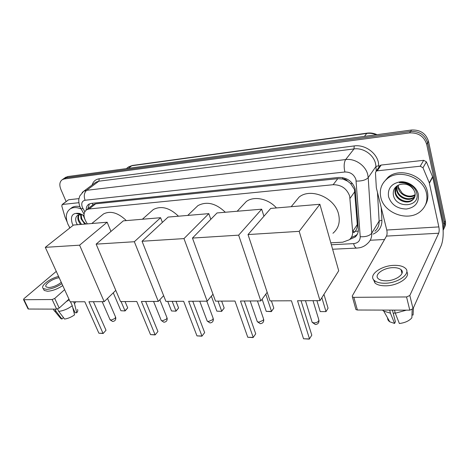 <?xml version="1.0" encoding="UTF-8"?>
<svg xmlns="http://www.w3.org/2000/svg" width="469" height="469" viewBox="0 0 469 469"><rect width="100%" height="100%" fill="white"/><g stroke="black" fill="none" stroke-linecap="round" stroke-linejoin="round"><path stroke-width="0.7" d="M358.269 231.123L355.262 231.328C356.733 229.271 357.407 227.008 357.272 224.534L354.441 189.429L350.595 183.555L347.564 181.151C346.327 179.615 344.762 178.894 342.88 179.006L342.54 177.587M330.797 242.819L342.728 242.197L349.305 239.782C351.732 237.713 352.846 234.998 352.653 231.645L349.686 196.13C346.82 188.515 341.303 184.71 333.131 184.716L89.092 208.969L86.654 209.754C83.435 212.264 83.165 216.121 85.845 221.339L87.322 223.889M342.88 179.006L347.564 181.151M92.252 205.375L91.174 206.219M342.651 179.029L337.791 178.66L95.658 203.822L92.938 204.801M349.716 239.43L354.998 237.121C357.384 235.063 358.492 232.384 358.316 229.077L355.15 188.767C352.325 181.169 346.843 177.399 338.694 177.452L91.279 203.394L88.881 204.167C87.005 205.375 86.114 207.339 86.214 210.053M66.135 201.582L60.841 189.318C59.106 184.798 59.633 181.55 62.43 179.58L64.335 178.953L409.625 132.897C418.401 132.569 424.093 136.379 426.702 144.329L443.721 224.293L443.152 230.402M384.545 239.495L370.211 240.251M65.156 177.675L67.753 176.555L411.559 130.007C420.277 129.661 425.928 133.442 428.508 141.333L445.321 220.84L444.524 222.558C445.04 225.126 444.676 227.5 443.44 229.669C444.676 227.5 445.04 225.126 444.524 222.558L427.611 142.828L444.524 222.558L443.721 224.293M411.559 130.007L410.592 131.449C419.339 131.109 425.014 134.902 427.611 142.828C425.014 134.902 419.339 131.109 410.592 131.449L66.047 177.751L410.592 131.449L409.625 132.897M63.444 178.871L66.047 177.751L63.444 178.871M87.949 208.74L89.333 203.927M357.401 234.06L356.118 235.362L351.24 237.601M445.321 220.84C445.831 223.396 445.468 225.759 444.237 227.928M380.834 197.455C379.233 190.045 381.274 183.871 386.96 178.935C398.773 168.342 423.712 177.264 426.52 193.545C427.828 200.521 425.969 206.337 420.945 210.991C409.027 222.324 384.07 213.594 380.834 197.455M383.648 182.388L387.998 177.341C399.781 166.759 424.633 175.629 427.423 191.862C428.402 196.634 427.728 201.019 425.401 205.006M418.336 194.242C419.175 202.596 415.206 207.521 406.418 209.022C397.354 208.846 391.404 204.771 388.555 196.792C387.482 188.591 391.322 183.608 400.086 181.831C408.089 180.987 416.759 186.861 418.336 194.242M393.321 194.764C395.455 209.145 420.277 207.257 416.841 193.521C416.015 189.757 413.728 186.744 409.97 184.487C406.5 182.64 402.953 182.054 399.33 182.734C406.394 182.394 411.272 184.874 413.969 190.179C410.568 185.021 405.884 183.133 399.928 184.516C395.009 186.375 392.811 189.793 393.321 194.764M396.282 186.492L395.537 192.302C396.721 199.888 407.825 204.074 412.925 199.384L414.455 197.648M396.205 186.562C395.045 188.602 394.693 190.731 395.144 192.952C396.334 200.544 407.45 204.736 412.556 200.046C414.825 198.018 415.61 195.485 414.913 192.454L413.969 190.179M397.161 185.818L397.096 189.74C398.269 197.291 409.314 201.43 414.403 196.751L414.971 196.218M396.891 186.011L396.71 190.379C397.888 197.936 408.945 202.092 414.033 197.402L414.872 196.587M415.176 194.653C410.885 197.009 406.553 196.517 402.185 193.175L398.468 187.489L398.245 185.185M398.105 185.255L398.257 187.834C399.406 195.151 409.912 199.36 415.159 195.063M379.515 166.354L380.125 165.469L381.186 165.047L377.223 170.822L420.242 166.219L423.7 160.322L426.403 161.846L432.711 177.065L441.939 220.33C443.785 230.537 443.574 238.879 441.317 245.351L413.037 308.69L409.795 310.161L406.553 296.953L409.824 295.482L438.685 233.228C439.265 231.616 439.324 229.511 438.849 226.908L429.287 182.81L422.979 167.773L420.242 166.219M381.186 165.047L423.7 160.322M377.223 170.822L376.15 171.244L375.458 172.785L376.331 187.764L386.767 230.021C387.277 232.518 387.183 234.541 386.485 236.1L352.272 295.962L352.401 296.936L353.855 297.334L357.384 310.009L409.795 310.161M357.384 310.009L355.936 309.581L355.713 308.784M353.855 297.334L406.553 296.953M386.151 280.796C396.059 280.843 405.902 273.368 401.048 269.669C399.336 268.25 396.663 267.576 393.028 267.652C383.29 267.711 373.559 274.981 378.372 278.785C380.007 280.157 382.604 280.825 386.151 280.796M373.377 279.383L375.018 283.036C377.228 284.906 380.734 285.832 385.541 285.814C397.823 285.897 410.826 277.197 406.805 271.815M394.224 265.354C381.027 265.46 367.813 275.303 374.35 280.497C376.56 282.356 380.072 283.27 384.879 283.241C398.392 283.323 411.805 273.11 405.193 268.104C402.848 266.158 399.189 265.243 394.224 265.354M382.481 310.079L383.736 311.105L390.46 313.192L394.576 323.452L395.39 321.711L392.412 310.109M389.657 310.103L390.46 313.192M411.975 315.01L413.107 315.016L413.371 307.945M413.107 315.016L413.125 314.517M387.605 317.959C387.529 319.471 388.25 320.755 389.774 321.804L394.576 323.452M395.115 312.559L393.315 313.609M412.169 309.546L411.87 317.818C409.185 320.907 405.011 322.807 399.365 323.516L395.285 313.216L394.493 310.115M395.285 313.216L406.441 310.15M293.834 203.493L299.14 197.062C310.765 187.536 334.719 197.56 338.524 213.975C340.424 222.03 338.565 228.462 332.949 233.269M291.448 300.781L303.531 338.77L309.528 338.935L297.528 300.752L320.005 300.647L299.193 231.34L248.025 234.564L270.009 300.881L291.448 300.781M303.531 338.77L309.253 339.122L311.797 335.177L301.045 300.735M248.025 234.564L270.719 208.424L319.881 204.279L338.718 270.789L320.005 300.647M319.881 204.279L299.193 231.34M323.95 294.35L328.06 308.209L326.008 311.621L320.21 311.598L316.909 300.658M321.851 297.698L326.008 311.621L320.21 311.598M242.121 205.973L246.342 201.477C254.098 195.749 268.262 198.645 276.452 207.943M234.969 301.045L247.767 337.258L253.219 337.404L240.48 301.022L260.828 300.922L238.651 235.157L192.454 238.07L215.511 301.139L234.969 301.045M247.767 337.258L253.072 337.586L255.728 333.834L244.32 301.004M267.172 292.322L260.828 300.922M192.454 238.07L217.047 212.949L261.684 209.186L238.651 235.157M263.93 216.244L261.684 209.186M271.404 300.875L273.802 308.127L271.34 311.609L266.228 311.363L262.124 299.163M265.794 294.192L271.51 311.387L266.228 311.363M194.606 208.816L197.924 205.621C206.718 201.031 215.846 203.241 225.319 212.252M183.637 301.286L196.974 335.88L201.951 336.015L188.661 301.262L207.175 301.174L183.971 238.604L142.054 241.248L165.903 301.374L183.637 301.286M196.974 335.88L201.916 336.191L204.654 332.609L192.741 301.245M212.985 294.227L207.175 301.174M142.054 241.248L168.119 217.077L208.822 213.641L183.971 238.604M210.816 219.316L208.822 213.641M201.916 336.191L204.654 332.609M221.655 301.11L224.17 308.051L221.62 311.387L216.848 311.146L211.355 296.179M218.038 301.127L221.69 311.17L224.17 308.051M216.848 311.146L221.62 311.387M150.772 211.806L153.381 209.496C161.301 205.528 169.661 207.761 178.472 216.203M136.79 301.508L150.526 334.62L155.081 334.743L141.38 301.485L158.293 301.409L134.339 241.728L96.139 244.138L120.556 301.585L136.79 301.508M150.526 334.62L155.139 334.913L157.942 331.489L145.648 301.467M163.634 295.646L158.293 301.409M96.139 244.138L123.329 220.852L160.603 217.71L134.339 241.728M162.385 222.394L160.603 217.71M155.139 334.913L157.942 331.489M175.992 301.321L178.589 307.981L175.981 311.181L171.513 310.953L167.72 301.362M172.187 301.344L175.969 310.97L178.589 307.981M171.513 310.953L175.981 311.181M101.644 215.488L103.602 213.893C110.62 210.528 118.194 212.762 126.325 220.6M84.819 301.755L98.895 333.213L103.016 333.324L88.958 301.731L104.182 301.661L79.595 245.181L45.3 247.345L70.174 301.819L84.819 301.755M98.895 333.213L103.157 333.494L106.012 330.24L93.401 301.714M115.79 290.37L104.182 301.661M45.3 247.345L73.504 225.05L107.143 222.218L79.595 245.181M110.954 231.446L107.143 222.218M103.157 333.494L106.012 330.24M125.053 301.561L127.732 307.904L125.071 310.947L120.926 310.73L113.269 292.82M121.072 301.585L124.965 310.748L127.732 307.904M120.926 310.73L125.071 310.947M68.339 199.952L62.441 204.461L78.856 202.708M68.808 199.747L78.944 198.622M68.961 299.158L59.188 308.051L56.638 309.124L52.153 299.521L54.721 298.448L64.622 289.654M56.274 271.375L23.937 298.7L23.544 299.609L24.001 299.72L28.521 309.042L56.638 309.124M28.521 309.042L27.964 308.719M24.001 299.72L52.153 299.521M62.441 204.461L61.761 205.873L64.945 216.907L67.026 221.72M69.77 227.998L69.219 226.738M59.188 277.765C52.78 278.375 43.406 284.988 46.284 286.964L48.764 287.55C53.214 287.139 57.382 285.392 61.269 282.315M68.914 299.199L69.084 299.568M72.742 307.576L75.11 312.77L76.74 312.776L74.483 303.672L73.633 301.807M43.553 289.086L44.186 290.44L47.539 291.249C52.51 290.909 57.581 289.015 62.746 285.557M58.602 276.47C49.878 278.328 39.847 286.137 43.306 288.57L46.66 289.361C51.631 289.015 56.708 287.116 61.885 283.669M74.483 303.672L75.755 301.796M53.402 309.194L54.058 310.595L56.104 311.404L61.961 319.026L63.338 317.742L62.957 316.933M55.031 309.118L56.104 311.404M76.74 312.776C77.807 311.416 78.065 310.32 77.508 309.493M60.114 316.628L60.882 318.627L61.961 319.026M66.082 301.772L69.23 299.75M68.497 299.574L69.148 299.568M58.736 311.416C63.508 310.759 68.023 308.86 72.273 305.724L74.559 314.846C71.423 317.12 68.099 318.527 64.587 319.061L58.736 311.416L57.587 308.948M70.497 301.819L72.273 305.724M69.922 227.881L67.952 224.246C65.162 217.147 65.965 211.994 70.35 208.793C73.281 207.128 76.846 207.169 81.037 208.916M70.725 208.506L72.05 207.497C74.196 206.243 76.787 205.955 79.818 206.636M73.088 225.378L72.337 223.871C70.004 215.963 72.449 212.486 79.666 213.454L84.021 215.816M83.429 215.371L82.063 214.808L78.47 214.861C75.843 216.15 75.081 218.642 76.177 222.324L77.326 224.727M79.173 214.626C78.341 216.291 78.294 218.208 79.038 220.366L81.477 224.381M78.763 214.743C77.696 216.444 77.567 218.49 78.382 220.881L80.439 224.469M81.172 214.591L81.653 218.302C82.556 220.7 84.027 222.599 86.062 223.994M80.615 214.526L81.002 218.812L84.825 224.1M84.174 216.965L83.593 215.488M83.189 215.201L84.825 219.222M84.121 216.684L83.611 215.547M84.086 216.408L83.64 215.523M83.57 215.47L84.144 216.801M82.866 214.99L80.416 213.882L76.594 213.659L80.985 214.198L83.142 215.171M76.769 223.725L77.379 224.727M354.834 191.575L350.062 198.34M350.595 183.555L352.477 183.49M92.792 204.818L92.252 203.288M337.791 178.66L333.131 184.716M357.272 224.534L352.653 231.645M95.658 203.822L89.092 208.969M331.343 244.759L353.591 243.634C357.964 243.118 360.174 240.814 360.227 236.722L355.948 179.586C354.066 174.468 350.372 171.941 344.885 172L85.065 200.245C81.917 201.013 81.026 203.399 82.386 207.398L84.795 211.707M82.21 192.448L83.675 191.288L86.665 190.308L345.665 159.56C354.986 158.229 365.679 165.498 367.749 174.638L368.212 177.616L375.98 166.477L375.534 163.558C373.564 154.606 363.147 147.553 354.019 148.931L98.848 181.198L95.875 182.195L94.703 183.068M92.164 184.956C93.243 181.415 95.6 179.357 99.229 178.789L354.195 145.935L354.019 148.931L345.665 159.56C343.965 162.421 343.707 166.565 344.885 172M80.82 208.535L81.02 208.887L82.949 208.523M354.195 145.935C364.46 144.364 376.197 152.29 378.389 162.362L378.964 167.152M381.215 207.609L381.913 220.213C381.995 226.72 379.087 231.352 373.177 234.113M426.702 144.329L428.508 141.333M64.335 178.953L67.753 176.555M356.194 181.075C361.939 181.186 365.943 180.032 368.212 177.616L371.753 233.204L379.128 221.057L377.481 192.53M360.227 236.722C365.75 236.992 369.595 235.819 371.753 233.204C371.94 237.414 370.528 240.855 367.514 243.522C365.374 245.639 362.807 247.04 359.811 247.72L356.991 248.089M374.913 231.24C377.879 228.585 379.286 225.19 379.128 221.057L381.913 220.213M376.244 171.103L375.98 166.477L378.882 165.651M85.065 200.245C83.64 196.013 84.18 192.7 86.665 190.308L98.848 181.198L99.229 178.789M353.591 243.634C354.394 246.413 355.42 247.902 356.675 248.101L332.609 249.227M352.688 232.401L354.47 232.296M367.163 133.132L132.539 165.44L128.717 166.8L127.492 167.738M376.249 134.785C373.113 133.466 369.947 133.02 366.74 133.436L367.28 133.114C370.627 132.704 373.881 133.225 377.053 134.679M364.425 136.391L366.74 133.436L131.754 165.745L128.354 168.353M386.485 236.1L438.685 233.228M386.767 230.021L438.849 226.908M432.711 177.065L429.399 183.18M409.824 295.482L413.037 308.69M429.287 182.81L432.594 176.702M426.403 161.846L422.979 167.773M311.844 321.277L312.166 322.326L314.113 322.93C316.241 322.824 317.8 322.133 318.791 320.837L318.674 319.289L313.005 300.682M256.994 320.808L257.293 321.67L258.917 322.168L263.437 320.175L263.449 318.621L257.446 300.94M206.923 320.356L207.192 321.06L208.564 321.476L212.932 319.571L213.061 318.023L206.806 301.18M161.031 319.917L161.266 320.491L162.432 320.843L166.659 319.014L166.9 317.49L159.812 299.773M109.91 319.395L111.077 320.134L115.14 318.398L115.509 316.897L107.518 298.419M54.721 298.448L59.188 308.051M87.938 207.978L88.213 208.535M93.214 204.625L86.654 209.754M94.597 183.144L83.675 191.288L79.724 196.03L78.821 199.46C78.692 199.331 78.634 203.657 80.117 207.128L84.051 214.11M62.43 179.58L65.853 177.188M352.665 231.774L355.033 231.633M356.118 235.362L354.998 237.121M126.325 168.629L128.717 166.8L132.375 165.463M386.96 178.935L387.998 177.341M412.556 200.046L412.925 199.384M414.033 197.402L414.403 196.751M352.401 296.936L355.936 309.581M376.15 171.244L380.125 165.469M401.974 273.456L401.048 269.669M375.018 283.036L374.35 280.497M389.774 321.804L383.736 311.105M291.185 206.7L299.14 197.062M305.483 300.717L312.166 322.326L315.338 324.513C317.818 324.314 319.037 322.93 318.99 320.368M237.173 211.255L246.342 201.477M250.176 300.975L257.293 321.67L260.242 323.68C262.71 323.458 263.877 322.068 263.736 319.512M187.741 215.423L197.924 205.621M199.735 301.209L207.192 321.06L209.965 322.924C212.422 322.678 213.542 321.288 213.319 318.756M142.365 219.246L153.381 209.496M153.556 301.426L161.266 320.491L163.892 322.232C166.343 321.969 167.427 320.585 167.128 318.088M91.777 223.514L103.602 213.893M102.172 301.673L110.109 319.852L112.589 321.458C115.034 321.177 116.072 319.817 115.708 317.366M23.544 299.609L28.058 308.919M62.096 204.572L68.462 199.858M44.186 290.44L43.306 288.57M54.058 310.595L53.366 309.112M60.882 318.627L54.439 310.865M70.35 208.793L72.05 207.497M82.063 214.808L80.985 214.198M80.416 213.882L79.666 213.454"/></g></svg>

